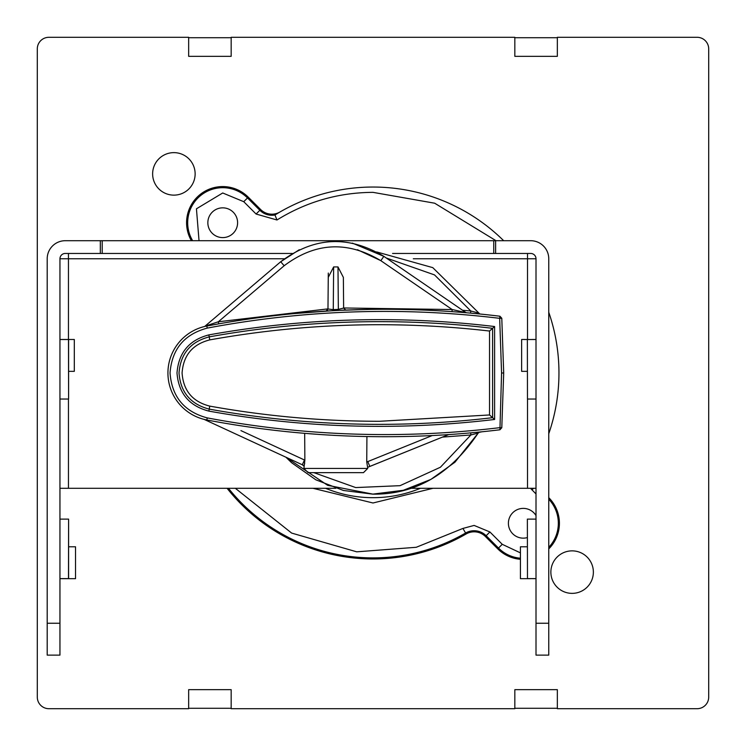 <?xml version="1.0" encoding="UTF-8"?>
<svg xmlns="http://www.w3.org/2000/svg" width="746" height="746" viewBox="0 0 746 746"><rect width="100%" height="100%" fill="white"/><g stroke="black" fill="none" stroke-linecap="round" stroke-linejoin="round"><path stroke-width="1.12" d="M527.469 578.616L527.366 519.113L527.469 578.616L536.01 578.616M527.469 399.035L527.366 339.523L527.469 399.035L536.01 399.035M413.312 258.769L536.01 258.769L536.01 655.128L548.758 655.128L548.758 258.769A18.063 18.063 0 0 0 530.695 240.706L65.266 240.706A18.063 18.063 0 0 0 47.203 258.769L47.203 623.246L59.95 623.246L59.95 258.769L68.455 258.769L68.455 253.454M536.01 519.113L527.469 519.113M536.01 339.523L527.469 339.523M536.01 258.769A5.315 5.315 0 0 0 530.695 253.454L495.624 253.454L495.624 240.706M536.01 488.294L410.169 488.294M335.831 488.294L59.95 488.294M536.01 578.672L530.471 578.616M527.366 546.79L520.428 546.79L520.428 578.672L530.471 578.672M532.094 339.523L521.64 339.477L521.64 371.349L527.366 371.349M532.094 339.477L536.01 339.477M527.506 339.477L527.506 253.454M495.624 253.454L392.582 253.454M292.292 253.454L65.266 253.454A5.315 5.315 0 0 0 59.95 258.769M47.203 623.246L47.203 655.128L59.95 655.128L59.95 623.246M102.211 253.454L102.211 240.706M493.749 240.706L493.749 253.454M59.95 339.523L68.492 339.523L68.595 399.035L59.95 399.035M59.95 519.113L68.595 519.113L68.492 578.616L59.95 578.616M100.328 253.454L100.328 240.706M68.595 546.79L75.532 546.79L75.532 578.672L59.95 578.672M59.95 339.477L74.311 339.477L74.311 371.349L68.595 371.349M335.672 435.45L325.415 434.862M320.705 434.554L304.676 433.342L304.704 437.128M313.88 472.647L355.683 487.567L400.033 485.674L440.41 467.238L470.885 434.965L470.698 432.866L479.837 431.999L478.205 433.062L454.957 462.212L430.862 479.426L403.316 490.281L372.664 494.141L343.402 490.467L315.791 479.781L291.593 462.707L285.951 457.242L327.671 485.338L373 494.141C415.317 494.673 450.388 474.316 478.205 433.062L470.885 434.965L442.471 437.1M345.678 310.084L370.734 309.385M367.722 468.432L303.892 468.432L308.145 472.647L363.47 472.647L367.722 468.432L367.731 467.266M366.92 436.55L366.743 462.007L367.601 467.313M303.892 468.432L304.862 460.179L304.676 433.342M494.607 419.466C398.942 430.88 303.697 428.101 208.871 411.111C189.186 405.983 178.574 393.282 177.007 373C178.564 352.727 189.186 340.017 208.871 334.889C303.687 317.899 398.942 315.11 494.607 326.534L494.607 419.466L489.535 414.962L379.593 421.285C322.533 421.276 265.93 416.221 209.766 406.113C192.571 401.74 183.348 390.699 182.08 373C183.348 355.301 192.571 344.26 209.766 339.887C302.587 323.242 395.846 320.295 489.535 331.038L489.535 414.962M331.392 310.784L294.483 313.572L331.14 310.793M205.737 326.235L218.699 323.848L218.336 321.768L327.979 308.872L327.308 310.532M462.604 310.289L470.801 310.989L470.605 313.124L479.837 314.001L432.773 267.637L376.627 251.915M375.807 309.329L369.988 309.394M466.632 312.779L458.725 312.126M454.566 311.819L452.44 311.66M452.468 311.669L460.394 312.257M460.618 312.276L466.735 312.779L452.16 309.534L380.842 260.68C347.477 240.669 315.25 242.347 284.151 265.744L218.336 321.768L205.038 326.161L280.71 261.743L299.286 249.724M333.238 310.681L338.544 310.411M340.558 310.317L367.843 309.431M207.966 325.806L206.829 326.021L207.22 328.109C304.2 309.823 401.684 306.559 499.671 318.328L499.923 316.22L501.788 318.253L503.699 373L501.788 427.747L499.671 427.672C401.684 439.431 304.2 436.168 207.22 417.891L206.829 419.979L204.656 419.513M499.923 316.22A956.363 956.363 0 0 0 206.829 326.021A47.819 47.819 0 0 0 206.829 419.979A956.363 956.363 0 0 0 499.923 429.78L501.573 373L499.671 318.328L501.788 318.253L499.923 316.22A956.363 956.363 0 0 0 206.829 326.021L206.297 326.123M218.503 323.876L215.547 324.407M214.876 324.529L212.591 324.948M333.154 310.69L333.266 309.646L327.979 309.003L325.983 311.101L299.043 313.152M297.71 313.273L295.575 313.469L297.71 313.273M447.535 434.666L441.259 435.058M441.222 435.067L432.232 435.552L367.815 461.578L369.802 466.455L448.663 434.592L367.619 467.304L369.802 466.455L367.815 461.578L366.743 462.007M446.36 434.75L447.451 434.676M311.483 433.892L313.134 434.013M313.171 434.023L314.42 434.116M319.018 434.442L319.95 434.508M386.223 257.976L434.517 274.91L470.801 310.989L478.205 312.938M452.16 309.534L452.011 311.632L452.16 309.534L343.626 307.977L345.752 310.084M343.626 308.07L338.348 309.385L337.985 266.928L333.639 266.928L333.266 309.646L338.348 309.385L338.581 310.411M501.573 373L503.699 373M327.979 308.835L328.259 277.391L333.639 266.928M499.923 429.78L501.788 427.747L499.923 429.78A956.363 956.363 0 0 1 206.829 419.979A47.819 47.819 0 0 1 206.829 326.021L207.556 325.265M303.995 465.569L204.395 419.513L303.864 465.513M240.911 430.601L304.862 460.179M304.676 463.191L304.545 464.031M327.979 308.872L328.296 273.064M337.985 266.928L343.365 277.391L343.626 307.977L343.365 277.391M352.345 243.103L383.845 256.344L465.709 312.415M380.842 260.68L383.845 256.344C348.251 234.99 313.88 236.79 280.71 261.743L205.038 326.161M209.766 406.113L209.225 409.125A961.193 961.193 0 0 0 492.593 417.676L492.593 328.324L494.607 326.534M208.871 334.889L209.225 336.875A961.193 961.193 0 0 1 492.593 328.324L489.535 331.038M572.117 550.865A21.252 21.252 45 0 0 550.865 572.117A21.252 21.252 45 0 0 572.117 593.368A21.252 21.252 45 0 0 593.368 572.117A21.252 21.252 45 0 0 572.117 550.865M173.883 152.632A21.252 21.252 0 0 0 152.632 173.883A21.252 21.252 0 0 0 173.883 195.135A21.252 21.252 0 0 0 195.135 173.883A21.252 21.252 0 0 0 173.883 152.632M231.167 689.658L188.663 689.658L188.663 708.7L48.9 708.7A11.6 11.6 0 0 1 37.3 697.1L37.3 48.9A11.6 11.6 0 0 1 48.9 37.3L188.663 37.3L188.663 56.342L231.167 56.342L231.167 37.3L514.833 37.3L514.833 56.342L557.337 56.342L557.337 37.3L697.1 37.3A11.6 11.6 0 0 1 708.7 48.9L708.7 697.1A11.6 11.6 0 0 1 697.1 708.7L557.337 708.7L557.337 689.658L514.833 689.658L514.833 708.7L231.167 708.7L231.167 689.658M188.663 689.658L188.663 708.28L231.167 708.28M557.337 689.658L557.337 708.28L514.833 708.28M188.663 56.342L188.663 37.72L231.167 37.72M514.833 37.72L557.337 37.72L557.337 56.342M199.033 240.706L196.44 208.805L222.718 192.981L243.755 201.69L256.092 214.037L276.98 219.986L274.966 214.979L279.862 212.041A15.936 15.936 0 0 1 260.615 209.514L248.269 197.177A36.125 36.125 0 0 0 191.386 240.706M536.01 515.579A14.873 14.873 0 0 0 508.399 523.282A14.873 14.873 0 0 0 527.366 537.577M222.718 207.845A14.873 14.873 0 0 0 207.845 222.718A14.873 14.873 0 0 0 222.718 237.601A14.873 14.873 0 0 0 237.601 222.718A14.873 14.873 0 0 0 222.718 207.845M548.758 548.888A36.125 36.125 0 0 0 548.823 497.731L548.758 497.666M227.092 488.294A185.959 185.959 0 0 0 466.138 533.959A15.936 15.936 0 0 1 485.385 536.486L497.731 548.823A36.125 36.125 0 0 0 520.428 559.295M373 187.041A185.959 185.959 0 0 0 274.966 214.979A185.959 185.959 0 0 1 503.681 240.706A185.959 185.959 0 0 0 373 187.041M548.758 433.743A185.959 185.959 0 0 0 548.758 312.257A185.959 185.959 0 0 1 548.758 433.743M536.01 623.246L548.758 623.246M527.506 399.035L527.506 488.294M68.455 339.477L68.455 258.769L284.413 258.769M68.455 488.294L68.455 399.035M207.22 417.891C184.234 411.699 171.841 396.741 170.041 373C171.841 349.259 184.234 334.301 207.22 328.109M304.499 460.021L302.27 464.795M303.874 465.98L302.354 464.833M380.637 260.55L357.418 249.724M280.906 261.958L284.151 265.744M209.766 339.887L209.225 336.875C190.575 341.743 180.504 353.781 179.021 373C180.504 392.219 190.575 404.257 209.225 409.125L208.871 411.111M248.269 197.177L247.504 197.942A35.053 35.053 0 0 0 192.636 240.706M325.545 488.294A124.685 124.685 0 0 0 420.455 488.294M228.472 488.294A184.877 184.877 0 0 0 465.597 533.026L466.138 533.959M497.731 548.823L498.496 548.058A35.053 35.053 0 0 0 520.428 558.213M548.758 547.35A35.053 35.053 0 0 0 548.758 499.205M485.385 536.486L486.15 535.721A17.018 17.018 0 0 0 465.597 533.026L462.93 528.429L416.249 547.284L356.719 551.826L291.649 533.082L235.335 488.294M243.755 201.69L247.504 197.942L259.85 210.279L260.615 209.514M256.092 214.037L259.85 210.279A17.018 17.018 0 0 0 274.966 214.988M276.98 219.986C306.401 201.774 338.414 192.561 373 192.356L434.676 203.21L496.006 240.706M548.758 331.261L548.758 414.739M520.428 552.879L502.245 544.31L498.496 548.058L486.15 535.721L489.908 531.963L474.12 525.426L462.93 528.429M548.758 507.942L548.758 538.612M312.966 488.294L373 502.99L433.034 488.294M502.245 544.31L489.908 531.963M530.499 488.294L536.01 493.945M531.963 489.908L533.577 488.294M68.595 399.035L68.595 339.523M68.595 578.616L68.595 519.113M211.398 325.163L210.698 325.293M470.605 313.124L479.986 314.01M372.515 309.366L374.94 309.338M340.614 310.308L345.156 310M305.291 312.602L326.589 310.97M471.295 432.811L478.578 432.13M478.671 432.12L479.706 432.018M479.818 431.999L480.797 432.13"/></g></svg>
